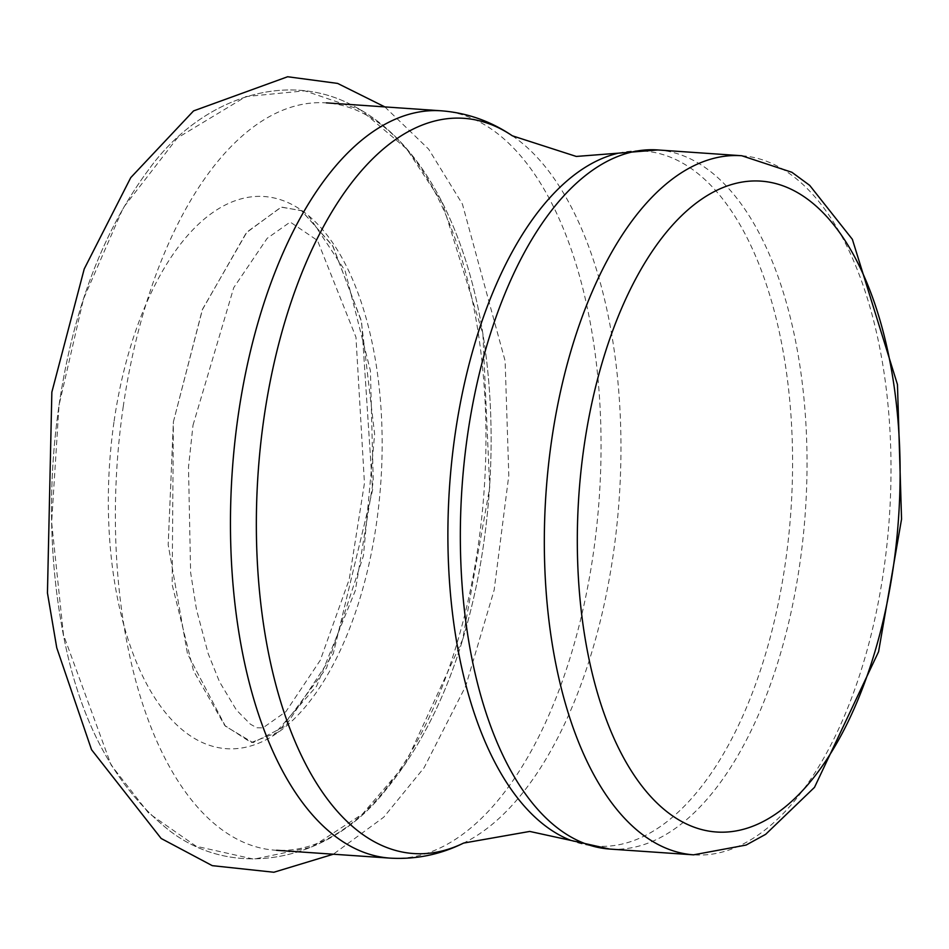 <?xml version="1.0" encoding="UTF-8"?>
<svg xmlns="http://www.w3.org/2000/svg" width="949" height="949" viewBox="0 0 949 949"><rect width="100%" height="100%" fill="white"/><g stroke="black" fill="none" stroke-linecap="round" stroke-linejoin="round"><path stroke-width="0.71" stroke-dasharray="4.75 3.56" d="M123.216 406.777A374.535 183.987 -86.1 0 1 326.42 102.883A374.535 183.987 -86.1 0 1 484.204 489.186A374.535 183.987 -86.1 0 1 274.89 850.185A374.535 183.987 -86.1 0 1 123.216 406.777M114.105 421.166A276.752 135.956 -86.1 0 1 308.461 215.589A276.752 135.956 -86.1 0 1 380.846 482.068A276.752 135.956 -86.1 0 1 272.577 736.08A276.752 135.956 -86.1 0 1 114.105 421.166M741.762 155.743A350.371 172.113 -86.1 0 1 889.367 517.122A350.371 172.113 -86.1 0 1 693.553 854.835M657.764 149.954A350.371 172.113 -86.1 0 1 805.381 511.333A350.371 172.113 -86.1 0 1 609.566 849.047M618.416 153.169A348.366 171.128 -86.1 0 1 790.944 510.337A348.366 171.128 -86.1 0 1 571.037 840.446M512.33 135.802A368.497 181.022 -86.1 0 1 619.211 498.498A368.497 181.022 -86.1 0 1 463.563 843.092M441.499 110.819A374.535 183.987 -86.1 0 1 599.293 497.122A374.535 183.987 -86.1 0 1 389.98 858.121M193.027 425.128L233.751 287.642L267.167 238.341L290.204 222.054L317.476 240.477L355.958 337.215L364.452 483.195L349.22 579.365L320.311 660.219L285.851 711.703L262.92 727.871L256.823 727.776L250.37 724.17L236.408 710.006L219.468 681.726L208.163 653.588L196.443 609.341L190.619 572.496L188.495 467.133L193.027 425.128M384.867 106.917L428.663 149.171L462.412 204.047L505.117 360.94L508.806 475.437L494.156 590.005L465.71 686.127L424.061 767.765L383.764 817.172L333.336 854.219M276.574 850.304L274.89 850.185M308.461 215.589L345.116 270.809L370.418 370.715L373.254 481.321L355.341 590.539L316.539 686.281L272.577 736.08M173.382 421.902L202.54 309.184L246.954 232.042L281.438 207.06L301.794 210.797L333.123 246.562L361.616 321.948L372.613 489.898L333.229 653.814L285.673 725.926L252.992 742.664L225.399 726.199L187.487 653.766L168.187 544.821L173.382 421.902L202.54 309.184L246.954 232.042L281.438 207.06L301.794 210.797L333.123 246.562L361.616 321.948L372.613 489.898L333.229 653.814L285.673 725.926L252.992 742.664L225.399 726.199L187.487 653.766L168.187 544.821L173.382 421.902L202.256 309.908L246.289 232.802L281.094 207.143L301.414 210.571L332.577 245.625L361.225 320.359L374.641 434.286L363.408 555.889L326.515 668.037L278.33 732.094L251.177 742.545L224.747 725.487L193.537 670.907L172.16 584.691L173.382 421.902M59.028 405.259C73.239 309.149 103.263 230.441 149.088 169.1C198.4 100.665 284.653 67.438 355.128 106.81C474.215 170.061 515.568 387.643 477.311 581.073C459.874 667.242 429.316 736.934 385.614 790.137C332.696 858.596 237.736 882.546 170.203 831.205C112.86 786.128 76.347 715.629 60.665 619.685C49.04 550.444 48.494 478.96 59.028 405.259C73.239 309.149 103.263 230.441 149.088 169.1C198.4 100.665 284.653 67.438 355.128 106.81C474.215 170.061 515.568 387.643 477.311 581.073C459.874 667.242 429.316 736.934 385.614 790.137C332.696 858.596 237.736 882.546 170.203 831.205C112.86 786.128 76.347 715.629 60.665 619.685C49.04 550.444 48.494 478.96 59.028 405.259L51.637 522.389L63.5 634.869L111.116 765.013L148.696 813.198L196.182 846.271L253.846 859.165L311.604 847.16L362.482 814.017L404.962 764.704L462.637 639.567L489.731 487.3L482.899 333.704L442.376 203.122L406.718 148.981L360.501 109.811L304.7 90.831L245.91 96.573L177.309 138.008L123.24 207.831L83.429 299.16L59.028 405.259"/><path stroke-width="1.42" d="M551.666 440.028A350.371 172.113 -86.1 0 1 741.762 155.743L657.764 149.954A350.371 172.113 -86.1 0 0 467.679 434.239A350.371 172.113 -86.1 0 0 609.566 849.047L693.553 854.835A350.371 172.113 -86.1 0 1 551.666 440.028M584.121 445.971A326.207 160.251 -86.1 0 1 856.342 260.062A326.207 160.251 -86.1 0 1 775.511 814.159A326.207 160.251 -86.1 0 1 584.121 445.971M463.563 843.092A368.497 181.022 -86.1 0 1 264.047 417.418A368.497 181.022 -86.1 0 1 512.33 135.802C490.823 121.187 467.216 112.86 441.499 110.819A374.535 183.987 -86.1 0 0 238.306 414.713A374.535 183.987 -86.1 0 0 389.98 858.121C415.733 859.64 440.253 854.622 463.563 843.092L529.744 831.431L571.037 840.446A348.366 171.128 -86.1 0 1 455.2 433.681A348.366 171.128 -86.1 0 1 618.416 153.169L657.764 149.954M333.336 854.219L273.87 872.25L212.268 865.654L161.152 838.477L91.531 749.686L56.75 647.799L47.45 592.971L51.851 392.151L84.224 268.958L130.748 177.629L193.56 110.903L287.642 76.75L337.63 83.417L384.867 106.917M741.762 155.743L791.881 172.279L809.687 185.363L852.356 239.302L897.457 384.535L901.55 519.139L878.584 651.702L814.503 787.35L765.677 834.313L746.092 845.061L693.553 854.835M571.037 840.446L609.566 849.047M512.33 135.802L576.28 156.443L618.416 153.169M441.499 110.819L326.42 102.883M389.98 858.121L276.574 850.304"/></g></svg>
